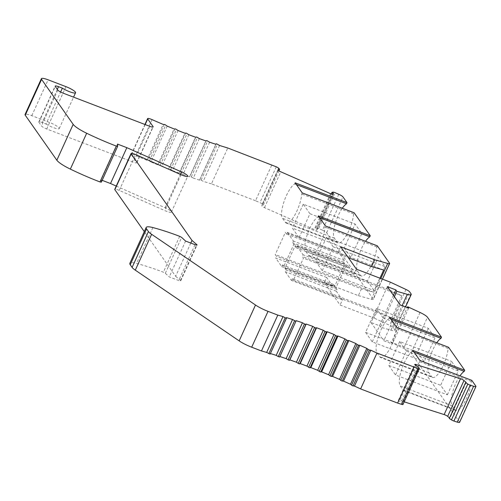 <?xml version="1.0" encoding="UTF-8"?>
<svg xmlns="http://www.w3.org/2000/svg" width="501" height="501" viewBox="0 0 501 501"><rect width="100%" height="100%" fill="white"/><g stroke="black" fill="none" stroke-linecap="round" stroke-linejoin="round"><path stroke-width="0.38" stroke-dasharray="2.5 1.88" d="M340.674 246.755L338.344 251.878L344.444 260.57L343.667 262.274L344.845 263.958L334.731 286.152L333.553 284.468L332.77 286.177L326.671 277.485L324.335 282.608L340.085 305.034L374.097 318.06L377.209 311.227L391.682 317.997L293.348 280.347L303.462 258.153L302.285 256.468L303.061 254.765L296.961 246.072L296.185 247.782L295.001 246.097L284.887 268.292L286.071 269.976L285.288 271.686L291.394 280.372L292.171 278.662L377.209 311.227M326.671 277.485L275.65 257.952L281.75 266.638L282.526 264.929L283.71 266.613L293.824 244.419L292.64 242.734L293.417 241.031L287.317 232.339L286.541 234.048L285.357 232.37L275.243 254.564L276.427 256.243L275.65 257.952M379.965 278.193L373.577 292.215L361.465 288.808L276.427 256.243M361.465 288.808L358.353 295.634L324.335 282.608M356.424 269.181L354.088 274.304L347.988 265.611L347.206 267.321L346.028 265.636L335.914 287.831L337.092 289.515L336.315 291.219L342.415 299.911L340.085 305.034M342.415 299.911L291.394 280.372M336.315 291.219L285.288 271.686M292.171 278.662L293.348 280.347M391.682 317.997L401.796 295.803L387.323 289.033L302.285 256.468M394.387 296.68L380.491 327.166L390.943 330.165A9.557 1.822 24.5 0 0 394.882 330.378A9.557 1.822 24.5 0 0 394.688 329.671L393.291 327.685A4.778 0.914 24.5 0 0 389.646 325.331L374.097 318.06M390.436 282.207L387.323 289.033M401.796 295.803L303.462 258.153M354.088 274.304L303.061 254.765M347.988 265.611L296.961 246.072M347.206 267.321L296.185 247.782M346.028 265.636L295.001 246.097M335.914 287.831L284.887 268.292M337.092 289.515L286.071 269.976M295.152 182.809L294.644 183.917A19.113 5.799 -69 0 0 286.378 195.653A19.113 5.799 -69 0 0 282.533 218.33L285.288 222.256A19.113 5.799 -69 0 0 286.234 223.033A19.113 5.799 -69 0 0 297.005 210.789A19.113 5.799 -69 0 0 301.734 194.006L302.235 192.898M294.644 183.917L296.398 184.587M377.334 245.834L376.827 246.943A19.113 5.799 111 0 1 372.105 263.726A19.113 5.799 111 0 1 361.334 275.97A19.113 5.799 111 0 1 360.388 275.193L357.633 271.266A19.113 5.799 111 0 1 361.478 248.59A19.113 5.799 111 0 1 365.53 241.313M286.234 223.033L338.112 242.897A19.113 5.799 111 0 0 348.878 230.654A19.113 5.799 111 0 0 353.606 213.871L354.113 212.762M338.112 242.897A19.113 5.799 111 0 1 337.167 242.121L334.411 238.194A19.113 5.799 111 0 1 338.25 215.518A19.113 5.799 111 0 1 342.308 208.241M338.795 194.307L322.456 230.159A4.778 0.914 24.5 0 1 326.633 232.752L373.176 299.034A4.778 0.914 24.5 0 1 373.27 299.385L382.488 279.163M367.458 281.036L374.147 290.567L385.044 266.664L378.349 257.138L367.458 281.036L315.58 261.171L322.275 270.703L374.147 290.567M344.237 247.964L350.925 257.495L361.816 233.591L355.128 224.066L344.237 247.964L292.359 228.105L299.053 237.631L350.925 257.495M376.827 246.943L324.955 227.078L325.462 225.97M318.373 215.881L317.872 216.989A19.113 5.799 -69 0 0 309.599 228.725A19.113 5.799 -69 0 0 305.754 251.402L308.51 255.328A19.113 5.799 -69 0 0 309.455 256.105A19.113 5.799 -69 0 0 320.227 243.862A19.113 5.799 -69 0 0 324.955 227.078M317.872 216.989L319.625 217.659M353.606 213.871L301.734 194.006M322.456 230.159L318.699 228.506L335.037 192.653M318.699 228.506A2.58 0.495 24.5 0 0 318.411 228.393A2.58 0.495 24.5 0 0 316.738 227.999L315.661 228.168L316.951 229.038L316.87 230.097A2.868 0.545 -155.5 0 1 316.857 230.134A2.868 0.545 -155.5 0 1 314.841 229.79A2.868 0.545 -155.5 0 1 314.202 229.527L264.459 207.652A2.868 0.545 -155.5 0 1 261.885 205.924L261.967 204.859L263.294 205.147L262.38 204.139A2.868 0.545 24.5 0 0 259.95 202.673L255.516 200.726L271.855 164.873M331.249 193.962L315.661 228.168M332.745 194.375L316.951 229.038M278.305 169.006L261.967 204.859M278.944 170.81L263.294 205.147M255.516 200.726L211.441 183.848L227.78 147.995M219.551 145.465L203.212 181.318L200.444 179.771L199.774 179.652L199.617 180.166L215.956 144.313M211.441 183.848A152.905 29.177 -155.5 0 1 203.212 181.318M209.618 142.203L193.28 178.055L190.574 176.484L189.56 176.778L205.898 140.925M199.617 180.166A152.905 29.177 -155.5 0 1 193.28 178.055M199.354 138.614L183.015 174.461L180.385 172.883L179.189 173.07L195.528 137.218M189.56 176.778A152.905 29.177 -155.5 0 1 183.015 174.461M188.821 134.713L172.482 170.565L169.939 168.981L168.568 169.069L184.907 133.216M179.189 173.07A152.905 29.177 -155.5 0 1 172.482 170.565M178.08 130.536L161.742 166.388L159.299 164.81L157.771 164.798L174.11 128.945M168.568 169.069A152.905 29.177 -155.5 0 1 161.742 166.388M167.196 126.108L150.857 161.955L148.534 160.389L146.849 160.276L163.188 124.423M157.771 164.798A152.905 29.177 -155.5 0 1 150.857 161.955M146.849 160.276A152.905 29.177 -155.5 0 1 135.733 155.473A4.778 0.914 24.5 0 0 134.644 155.022A4.778 0.914 24.5 0 0 131.281 154.44A4.778 0.914 24.5 0 0 131.375 154.796L136.723 162.412A4.778 0.914 -155.5 0 1 136.817 162.762A4.778 0.914 -155.5 0 1 133.454 162.186L46.712 128.97A4.778 0.914 -155.5 0 1 41.477 125.939L38.921 122.294A4.778 0.914 -155.5 0 1 38.821 121.943A4.778 0.914 -155.5 0 1 42.184 122.526L46.029 123.997L60.602 92.015M46.029 123.997A8.598 1.641 24.5 0 0 53.181 127.555A8.598 1.641 24.5 0 0 59.237 128.594A8.598 1.641 24.5 0 0 56.788 126.064A8.598 1.641 24.5 0 0 49.637 122.507L31.776 115.668A9.557 1.822 24.5 0 0 25.05 114.51M117.497 144.088L101.158 179.94L101.321 182.139M102.16 180.322L101.158 179.94M116.251 186.065L165.098 207.74A7.164 1.365 -155.5 0 1 171.392 212.111A7.164 1.365 -155.5 0 1 166.351 211.24A7.164 1.365 -155.5 0 1 164.647 210.539L119.251 190.393A4.778 0.914 24.5 0 0 118.117 189.929A4.778 0.914 24.5 0 0 114.754 189.347M190.8 243.054L175.651 276.289L144.288 231.625M175.651 276.289L180.423 280.416A2.868 0.545 -155.5 0 1 180.717 280.879A2.868 0.545 -155.5 0 1 178.7 280.529L169.25 276.915L165.317 273.27L163.345 272.193A76.453 14.585 24.5 0 0 136.573 263.432A19.113 3.645 24.5 0 0 129.847 263.313M185.589 241.062L169.25 276.915M270.152 354.057L286.447 317.615M279.639 357.019L296.129 320.659M402.979 404.482A2.868 0.545 24.5 0 0 402.967 404.351L402.622 403.562L398.677 400.737A2.868 0.545 -155.5 0 1 398.401 400.293A2.868 0.545 -155.5 0 1 399.823 400.424L404.188 401.821M418.961 367.709L402.622 403.562M417.201 366.813L400.863 402.666M466.187 382.445L449.848 418.297L449.278 418.454M449.491 417.978L449.848 418.297M459.611 422.343A4.778 0.914 24.5 0 0 459.517 421.992L411.139 353.099A9.557 1.822 24.5 0 0 403.693 348.32L391.319 342.578L407.263 307.601M471.804 380.365L471.297 381.474A19.113 5.799 111 0 1 466.569 398.251A19.113 5.799 111 0 1 455.797 410.494A19.113 5.799 111 0 1 454.852 409.718L452.096 405.797A19.113 5.799 111 0 1 455.941 383.121A19.113 5.799 111 0 1 459.993 375.844M389.615 317.34L389.114 318.448A19.113 5.799 -69 0 0 380.841 330.184A19.113 5.799 -69 0 0 377.002 352.861L379.758 356.787A19.113 5.799 -69 0 0 380.704 357.564L432.576 377.428A19.113 5.799 111 0 0 443.347 365.179A19.113 5.799 111 0 0 448.076 348.402L448.577 347.293M432.576 377.428A19.113 5.799 111 0 1 431.63 376.646L428.875 372.725A19.113 5.799 111 0 1 432.72 350.049A19.113 5.799 111 0 1 436.772 342.772M447.362 394.826L458.252 370.928L451.564 361.396L440.667 385.3L447.362 394.826L395.483 374.967L406.38 351.063L458.252 370.928M428.336 328.324L417.446 352.228L424.14 361.753L435.031 337.856L428.336 328.324L376.464 308.459L365.573 332.363L417.446 352.228M471.297 381.474L419.425 361.609L419.926 360.501M412.843 350.412L412.336 351.52A19.113 5.799 -69 0 0 404.069 363.256A19.113 5.799 -69 0 0 400.224 385.933L402.979 389.859A19.113 5.799 -69 0 0 403.925 390.636A19.113 5.799 -69 0 0 414.696 378.393A19.113 5.799 -69 0 0 419.425 361.609M412.336 351.52L414.089 352.19M448.076 348.402L396.197 328.537L396.704 327.429M380.704 357.564A19.113 5.799 -69 0 0 391.469 345.321A19.113 5.799 -69 0 0 396.197 328.537M389.114 318.448L390.868 319.118M408.641 308.128L392.302 343.98L391.319 342.578M400.136 304.871L383.797 340.724L392.302 343.98M387.348 286.653L371.009 322.506L383.797 340.724M393.404 295.283L379.514 325.763L371.009 322.506M380.491 327.166L379.514 325.763M358.353 295.634L371.366 299.297A4.778 0.914 24.5 0 0 373.27 299.385M373.577 292.215L275.243 254.564M332.77 286.177L281.75 266.638M333.553 284.468L282.526 264.929M334.731 286.152L283.71 266.613M344.845 263.958L293.824 244.419M343.667 262.274L292.64 242.734M344.444 260.57L293.417 241.031M338.344 251.878L287.317 232.339M286.541 234.048L348.383 257.727M383.691 270.02L285.357 232.37M406.38 351.063L399.685 341.532L451.564 361.396M399.685 341.532L388.795 365.436L440.667 385.3M388.795 365.436L395.483 374.967M365.573 332.363L372.262 341.895L424.14 361.753M372.262 341.895L383.159 317.991L435.031 337.856M383.159 317.991L376.464 308.459M322.275 270.703L333.165 246.799L385.044 266.664M333.165 246.799L326.477 237.274L378.349 257.138M326.477 237.274L315.58 261.171M299.053 237.631L309.944 213.733L361.816 233.591M309.944 213.733L303.255 204.201L355.128 224.066M303.255 204.201L292.359 228.105M405.985 289.478L389.646 325.331M326.633 232.752L342.972 196.899M389.515 263.182L373.176 299.034M308.51 255.328L360.388 275.193M357.633 271.266L305.754 251.402M285.288 222.256L337.167 242.121M334.411 238.194L282.533 218.33M333.077 192.146L316.738 227.999M316.87 230.097L333.178 194.313M330.541 193.674L314.202 229.527M264.459 207.652L280.798 171.799M278.224 170.071L261.885 205.924M262.38 204.139L278.719 168.286M276.289 166.82L259.95 202.673M201.126 180.091L217.465 144.238M199.774 179.652L215.887 144.288L199.774 179.659M191.307 176.84L207.646 140.988M206.243 140.512L189.904 176.358M181.168 173.271L197.507 137.418M196.066 136.898L179.727 172.751M170.772 169.407L187.111 133.554M185.639 132.99L169.3 168.843M160.182 165.261L176.521 129.408M175.024 128.807L158.685 164.66M149.455 160.871L165.793 125.018M164.284 124.386L147.945 160.239M152.072 119.62L135.733 155.473M145.158 124.555L131.375 154.796M136.723 162.412L152.83 127.072M149.793 126.333L133.454 162.186M46.712 128.97L63.051 93.117M57.815 90.086L41.477 125.939M38.921 122.294L55.26 86.448M57.302 89.353L42.184 122.526M65.975 86.654L49.637 122.507M31.776 115.668L48.115 79.816M165.098 207.74L180.304 174.379M180.986 174.686L164.647 210.539M119.251 190.393L135.589 154.546M180.423 280.416L196.511 245.108M195.039 244.676L178.7 280.529M165.317 273.27L181.656 237.418M179.684 236.34L163.345 272.193M152.911 227.579L136.573 263.432M419.306 368.498L402.967 404.351M398.677 400.737L415.016 364.885M415.736 365.511L399.823 400.424M475.856 386.139L459.517 421.992M411.139 353.099L427.478 317.246M402.979 389.859L454.852 409.718M452.096 405.797L400.224 385.933M428.875 372.725L377.002 352.861M379.758 356.787L431.63 376.646M420.032 312.467L403.693 348.32M390.943 330.165L402.121 305.635M411.027 293.824L394.688 329.671M393.291 327.685L409.63 291.832M371.366 299.297L380.829 278.525M309.455 256.105L361.334 275.97M316.857 230.134L333.196 194.282M131.281 154.44L144.939 124.473M136.817 162.762L153.156 126.91M38.821 121.943L55.16 86.091M59.237 128.594L73.566 97.144M171.392 212.111L187.731 176.258M180.717 280.879L197.056 245.027M398.401 400.293L414.74 364.44M403.925 390.636L455.797 410.494M394.882 330.378L405.56 306.95"/><path stroke-width="0.75" d="M179.684 236.34L181.656 237.418L185.589 241.062L195.039 244.676A2.868 0.545 24.5 0 0 197.056 245.027A2.868 0.545 24.5 0 0 196.761 244.563L191.989 240.436L131.187 153.845A4.778 0.914 -155.5 0 1 131.093 153.494A4.778 0.914 -155.5 0 1 134.456 154.076A4.778 0.914 -155.5 0 1 135.589 154.546L180.986 174.686A7.164 1.365 24.5 0 0 182.69 175.388A7.164 1.365 24.5 0 0 187.731 176.258A7.164 1.365 24.5 0 0 181.437 171.887L126.847 147.67L117.497 144.088L117.66 146.286L116.307 146.092A76.453 14.585 -155.5 0 1 86.679 133.253A19.113 3.645 -155.5 0 1 73.177 124.361L41.583 79.365A9.557 1.822 -155.5 0 1 41.389 78.657A9.557 1.822 -155.5 0 1 48.115 79.816L65.975 86.654A8.598 1.641 -155.5 0 1 75.576 92.741A8.598 1.641 -155.5 0 1 69.52 91.702A8.598 1.641 -155.5 0 1 62.368 88.145L58.523 86.673A4.778 0.914 24.5 0 0 55.16 86.091A4.778 0.914 24.5 0 0 55.26 86.448L57.815 90.086A4.778 0.914 24.5 0 0 63.051 93.117L149.793 126.333A4.778 0.914 24.5 0 0 153.156 126.91A4.778 0.914 24.5 0 0 153.062 126.559L147.714 118.944A4.778 0.914 -155.5 0 1 147.62 118.587A4.778 0.914 -155.5 0 1 150.983 119.169A4.778 0.914 -155.5 0 1 152.072 119.62A152.905 29.177 24.5 0 0 163.188 124.423L164.873 124.536L167.196 126.108A152.905 29.177 24.5 0 0 174.11 128.945L175.638 128.957L178.08 130.536A152.905 29.177 24.5 0 0 184.907 133.216L186.278 133.128L188.821 134.713A152.905 29.177 24.5 0 0 195.528 137.218L196.724 137.03L199.354 138.614A152.905 29.177 24.5 0 0 205.898 140.925L206.913 140.631L209.618 142.203A152.905 29.177 24.5 0 0 215.956 144.313L216.113 143.8L216.783 143.919L219.551 145.465A152.905 29.177 24.5 0 0 227.78 147.995L276.289 166.82A2.868 0.545 -155.5 0 1 278.719 168.286L279.633 169.294L278.305 169.006L278.224 170.071A2.868 0.545 24.5 0 0 280.798 171.799L330.541 193.674A2.868 0.545 24.5 0 0 331.18 193.937A2.868 0.545 24.5 0 0 333.196 194.282A2.868 0.545 24.5 0 0 333.209 194.244L333.29 193.186L332 192.315L333.077 192.146A2.58 0.495 -155.5 0 1 334.749 192.541A2.58 0.495 -155.5 0 1 335.037 192.653L338.795 194.307A4.778 0.914 -155.5 0 1 342.972 196.899L347.024 202.673L295.152 182.809L302.235 192.898L354.113 212.762L370.252 235.746L318.373 215.881L325.462 225.97L377.334 245.834L389.515 263.182A4.778 0.914 -155.5 0 1 389.609 263.532A4.778 0.914 -155.5 0 1 387.705 263.445L374.692 259.781L340.674 246.755L356.424 269.181L390.436 282.207L405.985 289.478A4.778 0.914 -155.5 0 1 409.63 291.832L411.027 293.824A9.557 1.822 -155.5 0 1 411.221 294.525A9.557 1.822 -155.5 0 1 407.282 294.312L396.83 291.313L395.853 289.91L387.348 286.653L400.136 304.871L408.641 308.128L407.657 306.731L420.032 312.467A9.557 1.822 -155.5 0 1 427.478 317.246L441.494 337.204L389.615 317.34L396.704 327.429L448.577 347.293L464.715 370.277L412.843 350.412L419.926 360.501L471.804 380.365L475.856 386.139A4.778 0.914 -155.5 0 1 475.95 386.49A4.778 0.914 -155.5 0 1 473.583 386.265L470.239 385.194A2.58 0.495 -155.5 0 1 469.957 385.094A2.58 0.495 -155.5 0 1 467.815 384.029L465.617 382.601L466.187 382.445L464.001 380.516A2.868 0.545 24.5 0 0 461.083 378.931A2.868 0.545 24.5 0 0 460.482 378.718L416.162 364.571A2.868 0.545 24.5 0 0 414.74 364.44A2.868 0.545 24.5 0 0 415.016 364.885L418.961 367.709L419.306 368.498A2.868 0.545 -155.5 0 1 419.318 368.63A2.868 0.545 -155.5 0 1 417.897 368.492L376.965 353.067A152.905 29.177 24.5 0 0 370.809 350.212L368.855 349.911L366.807 348.389A152.905 29.177 24.5 0 0 359.862 345.283L358.04 345.076L355.848 343.529A152.905 29.177 24.5 0 0 348.896 340.548L347.212 340.436L344.895 338.864A152.905 29.177 24.5 0 0 337.981 336.027L336.453 336.014L334.01 334.436A152.905 29.177 24.5 0 0 327.178 331.756L325.813 331.844L323.27 330.259A152.905 29.177 24.5 0 0 316.563 327.754L315.367 327.942L312.73 326.358A152.905 29.177 24.5 0 0 306.192 324.047L305.178 324.341L302.466 322.769A152.905 29.177 24.5 0 0 296.129 320.659L295.978 321.172L295.302 321.053L292.54 319.506A152.905 29.177 24.5 0 0 286.447 317.615L286.484 318.229L285.814 318.11L283.002 316.588A152.905 29.177 24.5 0 0 277.805 315.098L268.022 311.353A14.335 2.737 -155.5 0 1 255.497 305.021L151.628 234.299A14.335 2.737 -155.5 0 1 148.44 231.543L146.568 228.876A19.113 3.645 -155.5 0 1 146.186 227.46A19.113 3.645 -155.5 0 1 152.911 227.579A76.453 14.585 -155.5 0 1 179.702 236.347M117.66 146.286L101.315 182.176L99.968 181.944A76.453 14.585 24.5 0 1 70.34 169.106A19.113 3.645 24.5 0 1 56.838 160.214L25.244 115.217A9.557 1.822 24.5 0 1 25.05 114.51L41.389 78.657M296.398 184.587L346.523 203.782L347.024 202.673M365.53 241.313A19.113 5.799 111 0 1 369.744 236.854L370.252 235.746M342.308 208.241A19.113 5.799 111 0 1 346.523 203.782M319.625 217.659L369.744 236.854M332 192.315L331.249 193.962M333.29 193.186L332.745 194.375M279.633 169.294L278.944 170.81M60.602 92.015L62.368 88.145M126.847 147.67L110.508 183.523L102.16 180.322M110.508 183.523L116.251 186.065M131.093 153.494L114.754 189.347A4.778 0.914 24.5 0 0 114.848 189.697L144.288 231.625M191.989 240.436L190.8 243.054M146.186 227.46L129.847 263.313A19.113 3.645 24.5 0 0 130.229 264.728L132.101 267.396A14.335 2.737 24.5 0 0 135.289 270.152L239.159 340.874A14.335 2.737 24.5 0 0 251.684 347.206L261.466 350.95L277.805 315.098M283.002 316.588L266.664 352.441L270.145 354.082L286.472 318.241L270.145 354.082M261.466 350.95A152.905 29.177 -155.5 0 1 266.664 352.441M292.54 319.506L276.201 355.359L278.287 356.587L279.639 357.025L295.978 321.172L279.639 357.019M270.39 353.556A152.905 29.177 -155.5 0 1 276.201 355.359M302.466 322.769L286.127 358.622L288.839 360.194L289.854 359.9L306.192 324.047M279.859 356.537A152.905 29.177 -155.5 0 1 286.127 358.622M312.73 326.358L296.392 362.21L299.028 363.795L300.224 363.607L316.563 327.754M289.854 359.9A152.905 29.177 -155.5 0 1 296.392 362.21M323.27 330.259L306.931 366.112L309.474 367.696L310.839 367.609L327.178 331.756M300.224 363.607A152.905 29.177 -155.5 0 1 306.931 366.112M334.01 334.436L317.672 370.289L320.114 371.867L321.642 371.88L337.981 336.027M310.839 367.609A152.905 29.177 -155.5 0 1 317.672 370.289M344.895 338.864L328.556 374.717L330.873 376.289L332.558 376.401L348.896 340.548M321.642 371.88A152.905 29.177 -155.5 0 1 328.556 374.717M355.848 343.529L339.509 379.382L341.701 380.929L343.523 381.136L359.862 345.283M332.558 376.401A152.905 29.177 -155.5 0 1 339.509 379.382M366.807 348.389L350.468 384.242L352.516 385.757L354.47 386.064L370.809 350.212M343.523 381.136A152.905 29.177 -155.5 0 1 350.468 384.242M376.965 353.067L360.626 388.92A152.905 29.177 -155.5 0 0 354.47 386.064M413.951 367.233L397.612 403.08L360.626 388.92M397.612 403.08L401.558 404.345A2.868 0.545 24.5 0 0 402.979 404.482L419.318 368.63M404.188 401.821L444.143 414.571A2.868 0.545 -155.5 0 1 444.744 414.784A2.868 0.545 -155.5 0 1 447.662 416.369L449.491 417.978M465.617 382.601L449.278 418.454L451.476 419.882A2.58 0.495 24.5 0 0 453.618 420.94A2.58 0.495 24.5 0 0 453.9 421.047L457.244 422.118A4.778 0.914 24.5 0 0 459.611 422.343L475.95 386.49M470.239 385.194L453.9 421.047M459.993 375.844A19.113 5.799 111 0 1 464.214 371.385L464.715 370.277M436.772 342.772A19.113 5.799 111 0 1 440.986 338.313L441.494 337.204M414.089 352.19L464.214 371.385M390.868 319.118L440.986 338.313M407.657 306.731L407.263 307.601M395.853 289.91L393.404 295.283M396.83 291.313L394.387 296.68M374.692 259.781L371.579 266.613L383.691 270.02L379.965 278.193M348.383 257.727L371.579 266.613M147.714 118.944L145.158 124.555M152.83 127.072L153.062 126.559M58.523 86.673L57.302 89.353M41.583 79.365L25.244 115.217M56.838 160.214L73.177 124.361M86.679 133.253L70.34 169.106M116.307 146.092L99.968 181.944M117.629 146.355L101.321 182.139M180.304 174.379L181.437 171.887M131.187 153.845L114.848 189.697M196.511 245.108L196.761 244.563M146.568 228.876L130.229 264.728M132.101 267.396L148.44 231.543M151.628 234.299L135.289 270.152M239.159 340.874L255.497 305.021M268.022 311.353L251.684 347.206M268.855 353.675L285.194 317.822M278.287 356.587L294.626 320.734M288.1 359.837L304.439 323.984M305.842 324.46L289.503 360.313M298.239 363.407L314.578 327.554M316.025 328.074L299.686 363.926M308.641 367.271L324.98 331.418M326.452 331.981L310.113 367.834M319.231 371.416L335.57 335.564M337.067 336.165L320.728 372.018M329.952 375.806L346.291 339.954M347.8 340.586L331.462 376.439M340.743 380.416L357.081 344.563M358.591 345.227L342.252 381.079M351.527 385.219L367.866 349.366M369.375 350.055L353.036 385.908M401.558 404.345L417.897 368.492M416.162 364.571L415.736 365.511M444.143 414.571L460.482 378.718M464.001 380.516L447.662 416.369M451.476 419.882L467.815 384.029M457.244 422.118L473.583 386.265M402.121 305.635L407.282 294.312M380.829 278.525L387.705 263.445M144.939 124.473L147.62 118.587M73.566 97.144L75.576 92.741M405.56 306.95L411.221 294.525M382.488 279.163L389.609 263.532"/></g></svg>
